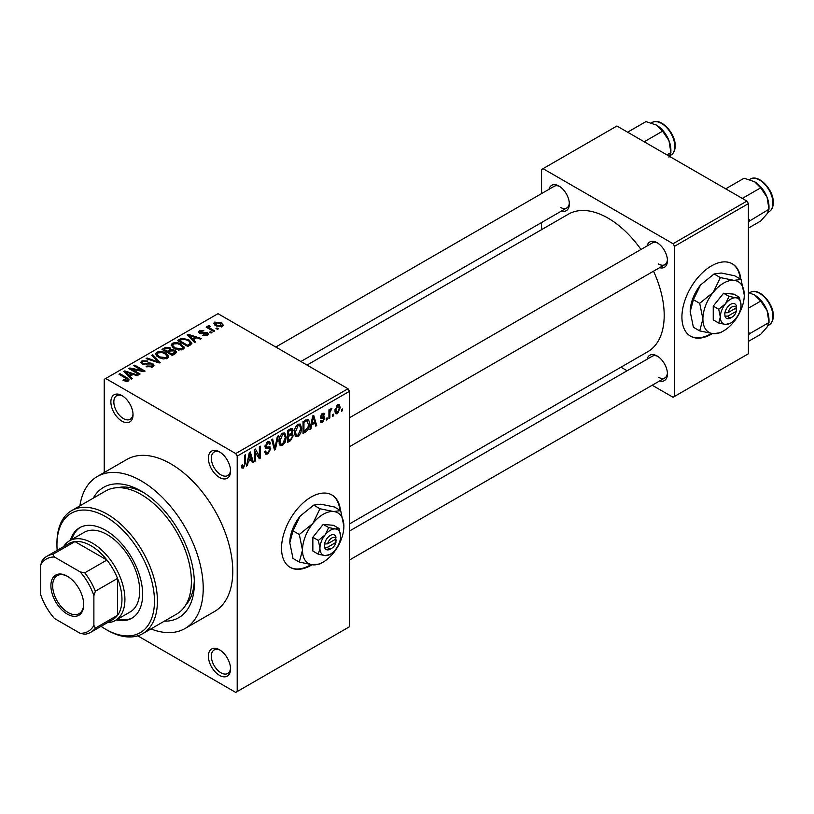 <?xml version="1.0" encoding="UTF-8"?>
<svg xmlns="http://www.w3.org/2000/svg" width="814" height="814" viewBox="0 0 814 814"><rect width="100%" height="100%" fill="white"/><g stroke="black" fill="none" stroke-linecap="round" stroke-linejoin="round"><path stroke-width="1.22" d="M219.475 477.452A15.67 9.046 60 0 1 208.394 458.251A15.67 9.046 60 0 1 219.475 451.862L219.475 451.862A15.67 9.046 60 0 1 230.555 471.052A15.67 9.046 60 0 1 219.475 477.452M220.238 452.33A13.584 7.845 -120 0 0 214.163 452.035A13.584 7.845 -120 0 0 212.078 462.922A13.584 7.845 -120 0 0 220.95 474.888A13.584 7.845 -120 0 0 227.737 475.559A13.584 7.845 -120 0 0 230.525 470.156M219.475 675.345A15.67 9.046 60 0 1 208.394 656.155A15.67 9.046 60 0 1 219.475 649.755L219.475 649.755A15.67 9.046 60 0 1 230.555 668.955A15.67 9.046 60 0 1 219.475 675.345M220.238 650.233A13.584 7.845 -120 0 0 214.163 649.938A13.584 7.845 -120 0 0 212.078 660.826A13.584 7.845 -120 0 0 220.95 672.791A13.584 7.845 -120 0 0 227.737 673.463A13.584 7.845 -120 0 0 230.525 668.05M121.958 421.153A15.67 9.046 60 0 1 110.877 401.953A15.67 9.046 60 0 1 121.958 395.563L121.958 395.563A15.67 9.046 60 0 1 133.038 414.753A15.67 9.046 60 0 1 121.958 421.153M122.731 396.031A13.584 7.845 -120 0 0 116.646 395.736A13.584 7.845 -120 0 0 114.57 406.624A13.584 7.845 -120 0 0 123.443 418.589A13.584 7.845 -120 0 0 130.23 419.261A13.584 7.845 -120 0 0 133.018 413.858M340.445 510.47A41.789 24.125 120 0 0 331.97 495.004A41.789 24.125 120 0 0 311.08 497.069A41.789 24.125 120 0 0 283.781 533.892A41.789 24.125 120 0 0 290.181 567.378A41.789 24.125 120 0 0 311.08 565.313A41.789 24.125 120 0 0 312.006 564.753M289.886 567.205A41.789 24.125 120 0 0 310.49 564.967A41.789 24.125 120 0 0 311.06 564.631M339.855 510.134A41.789 24.125 120 0 0 331.674 494.831M647.069 245.96A14.621 8.445 60 0 1 657.101 242.704L657.101 242.704A14.621 8.445 60 0 1 667.439 260.612A14.621 8.445 60 0 1 659.605 267.674M657.865 243.183A12.536 7.234 -120 0 0 652.309 242.938L349.491 417.765M548.962 189.326A14.621 8.445 60 0 1 558.994 186.06L558.994 186.06A14.621 8.445 60 0 1 569.342 203.978A14.621 8.445 60 0 1 561.497 211.04M559.767 186.538A12.536 7.234 -120 0 0 554.202 186.294L275.783 347.039M647.069 359.239A14.621 8.445 60 0 1 657.101 355.983L657.101 355.983A14.621 8.445 60 0 1 667.439 373.901A14.621 8.445 60 0 1 659.605 380.962M657.865 356.461A12.536 7.234 -120 0 0 652.309 356.217L349.491 531.043M93.284 498.127A75.224 43.427 60 0 1 141.168 491.096L141.168 491.096A75.224 43.427 60 0 1 194.353 583.221A75.224 43.427 60 0 1 164.326 621.174M143.437 492.46A68.956 39.805 -120 0 0 117.694 487.678M150.926 628.917A87.759 50.672 -120 0 0 185.043 628.52A87.759 50.672 -120 0 0 198.494 558.19A87.759 50.672 -120 0 0 141.168 480.86A87.759 50.672 -120 0 0 97.293 476.516A87.759 50.672 -120 0 0 79.884 505.86M185.043 628.52L214.591 611.456A87.759 50.672 -120 0 0 228.052 541.137A87.759 50.672 -120 0 0 170.716 463.797A87.759 50.672 -120 0 0 126.842 459.452L97.293 476.516M349.491 523.921L647.751 351.729A79.396 45.838 -120 0 0 653.52 271.184M640.984 249.471A79.396 45.838 -120 0 0 608.048 218.132A79.396 45.838 -120 0 0 568.345 214.204L307.031 365.079M740.842 279.304A41.789 24.125 120 0 0 732.366 263.838A41.789 24.125 120 0 0 711.467 265.903A41.789 24.125 120 0 0 684.167 302.727A41.789 24.125 120 0 0 690.577 336.213A41.789 24.125 120 0 0 711.467 334.147A41.789 24.125 120 0 0 712.403 333.587M690.282 336.04A41.789 24.125 120 0 0 710.876 333.801A41.789 24.125 120 0 0 711.446 333.465M740.252 278.968A41.789 24.125 120 0 0 732.071 263.665M333.638 414.092L333.638 415.801L332.702 416.341L332.702 414.641L333.638 414.092M329.884 413.471L329.884 417.969L328.937 418.518L328.937 409.829L329.884 409.289L329.884 410.673L331.003 408.486L331.898 408.435L330.057 411.589L329.884 413.471L328.937 412.922M327.197 417.816L327.197 419.525L326.251 420.065L326.251 418.355L327.197 417.816M324.776 418.264L322.507 422.385L320.97 422.608L320.207 420.919L321.154 420.217L322.568 421.103L323.84 419.027L323.596 418.376L320.889 418.467L320.34 417.114L322.466 413.41L324.033 413.186L324.644 414.641L323.697 415.333L322.497 414.631L321.286 416.392L321.591 416.941L324.237 416.737L324.776 418.264L322.354 416.87M320.574 420.655L322.568 421.103M323.697 415.333L321.571 414.102M320.513 415.944L321.591 416.941M311.67 424.918L310.856 428.958L309.869 429.527L312.729 415.934L313.716 415.364L316.717 425.569L315.73 426.139L314.916 423.046L311.67 424.918L310.928 424.491M298.046 436.508L295.35 436.192L294.424 432.631C294.22 429.365 295.431 426.567 298.056 424.247L300.203 424.053L301.679 428.296L300.742 433.129L298.046 436.508L294.607 434.513M295.93 436.711L295.35 436.192M282.6 445.421L279.904 445.105L278.978 441.544C278.775 438.278 279.985 435.49 282.611 433.17L284.758 432.977L286.233 437.22L285.297 442.043L282.6 445.421L279.161 443.437M280.484 445.624L279.904 445.105M243.396 468.06L241.931 468.06L241.371 465.506L242.307 464.804L243.447 466.636L244.454 465.15L244.587 455.27L245.533 454.731L245.533 462.83L243.396 468.06L241.473 466.941M241.371 465.883L243.447 466.636M235.724 453.561L348.016 388.736L349.491 391.3L349.491 626.729L237.2 691.554L237.2 456.125L235.724 453.561L105.708 378.5L104.233 379.355L104.233 472.507M349.491 391.3L237.2 456.125M248.27 461.518L247.456 465.557L246.469 466.127L249.328 452.533L250.315 451.963L253.317 462.169L252.34 462.739L251.526 459.645L248.27 461.518L247.527 461.09M255.331 451.455L255.331 461.009L254.395 461.548L254.395 449.613L255.403 449.033L259.361 456.318L259.361 446.744L260.307 446.194L260.307 458.14L259.3 458.72L254.395 450.905M269.353 446.764L270.777 448.789L267.857 453.937L265.72 454.222L264.733 451.699L265.679 451.007L266.351 452.676L267.938 452.492L269.841 449.348L269.414 448.29L265.761 448.443L265.008 446.601L267.684 441.788L269.638 441.514L270.513 443.711L269.576 444.413L269.007 442.958L267.714 443.162L265.944 446.103L266.31 447.191L265.008 446.438L266.239 447.14L270.065 446.927M278.347 435.785L275.397 449.43L274.471 449.959L271.693 439.621L272.659 439.061L274.878 448.331L277.36 436.345L278.347 435.785M291.422 432.997L293.345 435.561L290.486 440.72L287.576 442.399L287.576 430.453L292.307 428.429L293.081 430.28L292.063 433.374L292.602 433.486M307.143 419.383C308.781 419.759 309.513 421.235 309.33 423.799C309.574 427.055 308.394 429.751 305.769 431.888L303.022 433.486L303.022 421.54L307.997 419.525M340.221 407.57L337.607 413.665L336.019 413.827L334.981 410.683L337.607 404.67L339.204 404.527L340.221 407.57L339.184 406.969M342.511 408.974L342.511 410.683L341.565 411.223L341.565 409.523L342.511 408.974M237.2 691.554L235.724 692.409L137.719 635.826M218.396 328.795L217.46 329.334L215.985 328.48L216.921 327.94L218.396 328.795M211.955 332.519L211.009 333.058L209.534 332.204L210.47 331.664L211.955 332.519M195.614 341.951L194.627 342.521L187.139 334.9L188.136 334.33L201.475 338.563L200.488 339.133L196.591 337.82L193.335 339.692L195.614 341.951M184.056 348.321L184.056 346.957L182.936 349.42L178.622 350.04L174.145 348.534L171.082 345.065L172.334 343.294C175.59 342.195 178.561 342.521 181.268 344.271L184.188 347.67M168.61 357.234L168.61 355.871L167.491 358.333L163.176 358.964L158.699 357.448L155.637 353.978L156.888 352.208C160.144 351.109 163.115 351.434 165.822 353.184L168.742 356.583M152.747 366.849L146.133 366.636L146.947 366.015L151.618 366.107L152.533 364.998L151.75 363.98L142.124 364.011L140.802 362.322L141.962 360.826L147.883 360.978L147.08 361.599L143.203 361.508L142.348 362.515L143.101 363.482L144.444 363.919L148.789 362.83L152.676 363.431L154.05 365.211L152.747 366.849M132.214 378.551L131.227 379.121L123.748 371.499L124.735 370.93L138.075 375.162L137.098 375.732L133.191 374.42L129.935 376.302L132.214 378.551M348.016 388.736L217.999 313.675L105.708 378.5M126.089 381.4L123.036 380.28L123.84 379.66L127.126 380.25L127.36 379.212L119.007 374.237L119.943 373.687L126.964 377.747L129.121 379.884L128.297 380.972L126.089 381.4M127.126 381.379L127.36 379.212M140.089 374.002L139.153 374.542L128.816 368.569L129.813 367.999L142.074 370.492L133.781 365.71L134.717 365.16L145.065 371.133L144.058 371.713L131.817 369.22L140.089 374.002M160.155 362.423L159.229 362.952L146.103 358.587L147.08 358.028L158.425 362.016L151.78 355.311L152.767 354.741L160.155 362.423M175.244 353.714L172.334 355.392L161.986 349.42L164.906 347.731L170.095 347.741L171.245 349.582L175.071 350.305L176.607 352.167L175.244 353.714M171.296 349.277L171.245 350.529M190.527 344.882L187.78 346.469L177.432 340.506L181.746 338.237L188.858 339.814L191.972 343.172L190.527 344.882M207.397 335.297L202.686 335.226L206.39 334.646L206.491 333.241L199.593 333.292L198.606 332.01L199.562 330.83L203.897 330.81L200.671 331.43L200.376 332.661L207.234 332.59L208.394 334.035L207.397 335.297M206.39 335.714L206.491 333.241M200.671 331.43L200.376 333.628M214.642 330.962L213.695 331.512L206.176 327.167L207.112 326.618L208.313 327.32L208.099 325.895L209.402 325.61L210.205 326.394L209.391 326.699L209.381 327.727L214.642 330.962M207.794 326.343L208.099 327.024M209.402 325.61L209.381 329.009M222.497 326.587L215.985 325.844L213.767 323.392L214.703 322.09L221.143 322.782L223.433 325.274L222.497 326.587M746.926 201.078L748.402 203.632L674.531 246.286L673.056 243.722L746.926 201.078L616.91 126.007L541.564 169.516L541.564 193.59M541.564 222.548L541.564 229.67M674.531 246.286L674.531 396.418L673.056 397.273L652.197 385.226M627.126 370.757L620.96 367.195M674.531 396.418L748.402 353.764L748.402 203.632M673.056 243.722L543.04 168.661M658.577 264.031A12.536 7.234 -120 0 0 664.845 264.652A12.536 7.234 -120 0 0 667.409 259.717M560.47 207.387A12.536 7.234 -120 0 0 566.737 208.008A12.536 7.234 -120 0 0 569.312 203.073M658.577 377.309A12.536 7.234 -120 0 0 664.845 377.93A12.536 7.234 -120 0 0 667.409 372.995M185.582 605.27A68.956 39.805 -120 0 0 194.312 580.586M123.84 380.708L123.84 379.66M119.943 374.776L119.943 373.687M124.735 372.507L124.735 370.93M129.935 377.808L129.935 376.302M126.913 373.178L129.05 375.417L131.665 373.911L125.387 371.795L126.913 373.178L126.913 374.725M129.05 376.892L129.05 375.417M125.387 373.168L125.387 371.795M131.665 375.305L131.665 373.911M129.813 369.149L129.813 367.999M142.074 371.316L142.074 370.492M134.717 366.249L134.717 365.16M131.817 370.309L131.817 369.22M146.947 367.033L146.947 366.015M151.618 367.348L151.618 366.107M141.962 363.909L141.962 360.826M143.101 364.438L143.101 363.482M144.444 364.703L144.444 363.919M148.789 363.817L148.789 362.83M152.676 366.89L152.676 363.431M147.08 358.913L147.08 358.028M158.425 362.688L158.425 362.016M152.767 356.318L152.767 354.741M156.888 356.186L156.888 352.208M165.822 354.334L165.822 353.184M158.099 352.9L157.153 354.243L159.656 356.919L166.28 357.641L167.206 356.318L164.855 353.714L162.118 352.594L158.099 352.9M159.656 357.946L159.656 356.919M166.28 358.832L166.28 357.641M164.906 349.125L164.906 347.731M169.882 351.221L170.095 347.741M175.071 353.805L175.071 350.305M164.133 349.572L167.226 351.363L169.882 349.715L169.322 348.382L165.771 348.626L164.133 349.572L164.133 350.661M167.226 352.442L167.226 351.363M168.437 353.144L168.437 352.055L172.059 354.151L175.051 351.923L175.051 353.815M172.059 355.24L172.059 354.151M174.898 353.907L174.135 350.854L170.289 350.987L168.437 352.055M174.054 354.395L174.054 353.001M172.334 347.273L172.334 343.294M181.268 345.421L181.268 344.271M173.555 343.986L172.599 345.329L175.102 347.995L181.726 348.728L182.651 347.395L180.301 344.79L177.564 343.671L173.555 343.986M175.102 349.023L175.102 347.995M181.726 349.918L181.726 348.728M181.746 339.428L181.746 338.237M188.858 340.954L188.858 339.814M179.579 340.659L187.505 345.228L189.194 344.261L190.059 342.022L187.902 340.344L182.794 339.041L179.579 340.659L179.579 341.748M187.505 346.316L187.505 345.228M190.435 344.943L190.059 342.022M189.194 345.655L189.194 344.261M188.136 335.907L188.136 334.33M193.335 341.208L193.335 339.692M190.313 336.569L192.44 338.817L195.055 337.301L188.787 335.195L190.313 336.569L190.313 338.125M192.44 340.293L192.44 338.817M188.787 336.569L188.787 335.195M195.055 338.705L195.055 337.301M203.49 335.541L203.49 334.605M199.562 333.272L199.562 330.83M201.302 333.801L201.302 332.845M207.234 335.388L207.234 332.59M210.47 332.743L210.47 331.664M207.112 327.706L207.112 326.618M208.313 328.398L208.313 327.32M210.734 329.802L210.734 328.714M216.921 329.029L216.921 327.94M214.703 324.969L214.703 322.09M221.143 323.941L221.143 322.782M221.449 326.984L220.279 323.362L215.751 322.72L215.232 325.376M215.751 322.72L216.921 325.305L221.449 325.946L221.957 325.183L221.957 326.831M216.921 326.333L216.921 325.305M246.683 465.109L247.456 465.557M251.984 461.406L253.317 462.169M250.315 458.943L251.526 459.645M249.46 455.962L248.585 459.941L251.2 458.435L249.898 453.449L249.46 455.962L248.708 455.525M247.863 459.523L248.585 459.941M249.216 453.062L249.898 453.449M254.395 460.47L255.331 461.009M257.356 455.148L259.361 456.318M258.374 457.02L260.307 458.14M264.764 452.157L267.857 453.937M267.43 441.941L270.513 443.711M266.666 442.562L267.714 443.162M265.099 445.604L265.944 446.103M267.806 447.069L270.777 448.789M274.135 448.697L275.397 449.43M273.88 447.751L274.878 448.331M285.226 436.64L286.233 437.22M284.554 441.615L285.297 442.043M282.611 434.554L279.914 441.025L281.003 444.169L282.6 444.027L285.287 437.718L284.228 434.442L281.583 433.964M279.009 440.496L279.914 441.025M290.476 428.774L293.081 430.28M290.344 433.821L293.345 435.561M288.512 431.308L288.512 434.88L291.259 433.17L292.134 431.023L291.717 429.873L288.512 431.308L287.576 430.769M287.576 434.33L288.512 434.88M288.512 436.273L288.512 440.455L291.483 438.593L292.409 436.111L291.911 434.818L288.512 436.273L287.576 435.734M287.576 439.916L288.512 440.455M289.153 434.503L290.364 435.205M300.671 427.716L301.679 428.296M300 432.702L300.742 433.129M298.056 425.641L295.36 432.102L296.449 435.246L298.046 435.114L300.732 428.805L299.674 425.519L297.029 425.04M294.454 431.583L295.36 432.102M304.568 431.196L305.769 431.888M308.343 423.229L309.33 423.799M303.958 422.395L303.958 431.542L308.018 427.462L308.394 424.328L306.959 420.889L303.958 422.395L303.022 421.845M303.022 431.003L303.958 431.542M304.416 420.736L305.626 421.428M305.545 420.075L307.417 421.011L305.677 420.004M310.083 428.51L310.856 428.958M315.384 424.796L316.717 425.569M313.705 422.344L314.916 423.046M312.861 419.363L311.986 423.341L314.601 421.835L313.288 416.849L312.861 419.363L312.098 418.925M311.253 422.924L311.986 423.341M312.617 416.463L313.288 416.849M320.228 421.072L322.507 422.385M320.39 416.524L323.596 418.376M322.497 413.4L324.644 414.641M326.251 418.976L327.197 419.525M328.937 417.429L329.884 417.969M328.937 410.134L329.884 410.673M330.423 409.137L331.624 409.829M330.209 409.635L330.952 410.063M328.937 410.948L330.057 411.589M332.702 415.262L333.638 415.801M335.103 412.23L337.607 413.665M337.118 405.006L338.573 405.85L337.576 405.932L335.928 410.134L337.627 412.413L339.285 408.19L336.691 405.413M335.032 409.615L335.928 410.134M335.022 411.558L337.627 412.413M341.565 410.144L342.511 410.683M116.29 619.963A52.238 30.159 -120 0 0 131.827 618.223A52.238 30.159 -120 0 0 139.835 576.363A52.238 30.159 -120 0 0 105.708 530.341A52.238 30.159 -120 0 0 79.589 527.747A52.238 30.159 -120 0 0 70.319 540.343M117.765 619.108A52.238 30.159 -120 0 0 132.56 617.785M101.058 626.342A68.956 39.805 -120 0 0 105.708 629.283A68.956 39.805 -120 0 0 154.467 601.139A68.956 39.805 -120 0 0 105.708 516.687A68.956 39.805 -120 0 0 56.949 544.841A68.956 39.805 -120 0 0 57.173 550.345M107.183 630.138L105.708 629.283L107.183 630.138A71.042 41.015 60 0 0 142.704 633.658L176.689 614.041A71.042 41.015 -120 0 0 187.576 557.112A71.042 41.015 -120 0 0 141.168 494.505A71.042 41.015 -120 0 0 105.647 490.995L71.663 510.612A71.042 41.015 60 0 1 107.183 514.133A71.042 41.015 60 0 1 153.592 576.729A71.042 41.015 60 0 1 142.704 633.658M56.949 544.841L56.949 543.131A71.042 41.015 60 0 1 71.663 510.612M63.624 546.621A45.971 26.536 60 0 1 69.424 540.852L84.198 532.325A45.971 26.536 60 0 1 107.183 534.605A45.971 26.536 60 0 1 137.22 575.111A45.971 26.536 60 0 1 130.169 611.945L115.395 620.471A45.971 26.536 60 0 1 107.499 622.618M80.342 527.34A52.238 30.159 -120 0 0 71.795 539.489M742.327 198.423L760.693 187.82L767.063 197.232A20.34 11.742 -120 0 1 768.996 206.644L768.996 209.218L767.063 213.838L760.693 221.032L748.402 228.124M748.402 221.713L768.996 209.218L767.063 197.232A20.34 11.742 -120 0 0 754.609 181.736L760.693 187.82M749.806 220.299L748.402 218.824M725.722 188.828L744.088 178.225L754.609 181.736M50.895 585.693A23.189 13.39 60 0 1 67.297 576.231A23.189 13.39 60 0 1 83.689 604.629A23.189 13.39 60 0 1 67.297 614.102A23.189 13.39 60 0 1 50.895 585.693M67.745 576.495A21.937 12.668 -120 0 0 57.214 575.651A21.937 12.668 -120 0 0 52.666 585.693A21.937 12.668 -120 0 0 62.24 607.773A21.937 12.668 -120 0 0 79.151 613.654A21.937 12.668 -120 0 0 83.689 604.11M69.424 540.852A45.971 26.536 60 0 1 104.853 553.174A45.971 26.536 60 0 1 124.918 599.43A45.971 26.536 60 0 1 115.395 620.471M93.885 625.396L95.37 628.123A43.875 25.336 60 0 1 90.71 632.315L112.871 619.515A43.875 25.336 -120 0 0 117.531 615.323A43.875 25.336 -120 0 0 121.958 599.43A43.875 25.336 -120 0 0 117.531 578.418A43.875 25.336 -120 0 0 106.919 560.032L74.949 541.585A43.875 25.336 -120 0 0 68.997 543.518L46.836 556.308A43.875 25.336 60 0 1 52.788 554.375L54.416 557.02A41.789 24.125 -120 0 0 40.7 564.936L40.7 594.688A41.789 24.125 -120 0 0 54.416 618.437L80.179 633.312A41.789 24.125 -120 0 0 93.885 625.396L93.885 595.644A41.789 24.125 -120 0 0 80.179 571.896L54.416 557.02M80.179 571.896L84.758 572.832L106.919 560.032A43.875 25.336 -120 0 0 74.949 541.585L52.788 554.375M95.37 628.123L117.531 615.323L117.531 578.418L95.37 591.208L93.885 595.644M40.7 564.936L42.175 560.5A43.875 25.336 60 0 1 46.836 556.308M90.71 632.315A43.875 25.336 60 0 1 84.758 634.248L80.179 633.312M84.758 572.832A43.875 25.336 60 0 1 95.37 591.208M748.402 334.992L749.806 333.577L748.402 332.102M748.402 341.402L760.693 334.31L767.063 327.116L768.996 322.497L749.806 333.577M767.063 310.51L768.996 322.497L768.996 319.933A20.34 11.742 -120 0 0 767.063 310.51A20.34 11.742 -120 0 0 754.609 295.024L760.693 301.099L767.063 310.51M748.402 308.191L760.693 301.099M748.402 292.521L754.609 295.024M644.22 141.778L662.586 131.176L668.966 140.598A20.34 11.742 -120 0 1 670.889 150.01L670.889 152.574L668.966 157.204M666.91 154.874L670.889 152.574L668.966 140.598A20.34 11.742 -120 0 0 656.511 125.102L662.586 131.176M627.614 132.194L645.98 121.591L656.511 125.102M335.938 539.01L327.584 543.844L324.369 543.986L324.562 547.293A8.354 4.823 120 0 0 330.281 549.104L331.766 548.249A6.268 3.622 120 0 0 335.938 542.429L335.938 539.01A6.268 3.622 120 0 0 331.766 538.013A6.268 3.622 120 0 0 327.584 543.844M336.009 537.271A8.354 4.823 120 0 0 330.281 535.459A8.354 4.823 120 0 0 324.562 543.874L324.369 543.986M340.628 536.304A14.621 8.445 120 0 0 335.46 528.947A14.621 8.445 120 0 0 325.112 534.92A14.621 8.445 120 0 0 319.943 548.249A14.621 8.445 120 0 0 325.112 555.606A14.621 8.445 120 0 0 335.46 549.633A14.621 8.445 120 0 0 340.628 536.304L339.031 528.49L335.46 528.947L328.683 527.564L325.112 534.92L318.345 540.435L319.943 548.249L318.345 554.222L325.112 555.606L329.68 554.548M318.345 554.222L312.851 551.047L312.851 537.26L323.189 524.399L333.537 525.315L339.031 528.49M328.683 527.564L323.189 524.399M318.345 540.435L312.851 537.26M319.994 508.76L312.851 523.473A29.253 16.891 120 0 0 302.503 550.132A29.253 16.891 120 0 0 312.851 564.845A29.253 16.891 120 0 0 333.537 552.899A29.253 16.891 120 0 0 343.874 526.241A29.253 16.891 120 0 0 333.537 511.528A29.253 16.891 120 0 0 312.851 523.473L299.308 534.493L292.999 530.85L300.142 516.137L313.685 505.118L320.828 504.192L334.371 506.969L340.679 510.602L333.537 511.528L319.994 508.76L313.685 505.118M299.308 534.493L302.503 550.132L299.308 562.067L312.851 564.845L319.994 563.919L321.988 562.728M299.308 562.067L292.999 558.424L289.804 542.796L292.999 530.85M343.874 526.241L340.679 510.602M300.142 516.137A29.253 16.891 120 0 0 289.804 542.796M324.562 547.293L327.584 547.252L335.938 542.429M327.584 547.252A6.268 3.622 120 0 0 331.766 548.249M334.717 539.723L336.192 540.577M736.334 307.845L727.981 312.678L724.765 312.82L724.959 316.127A8.354 4.823 120 0 0 730.677 317.938L732.152 317.084A6.268 3.622 120 0 0 736.334 311.263L736.334 307.845A6.268 3.622 120 0 0 732.152 306.847A6.268 3.622 120 0 0 727.981 312.678M736.395 306.105A8.354 4.823 120 0 0 730.677 304.294A8.354 4.823 120 0 0 724.959 312.708L724.765 312.82M741.015 305.138A14.621 8.445 120 0 0 735.846 297.782A14.621 8.445 120 0 0 725.508 303.754A14.621 8.445 120 0 0 720.339 317.084A14.621 8.445 120 0 0 725.508 324.44A14.621 8.445 120 0 0 735.846 318.467A14.621 8.445 120 0 0 741.015 305.138L739.417 297.324L735.846 297.782L729.079 296.398L725.508 303.754L718.731 309.269L720.339 317.084L718.731 323.056L725.508 324.44L730.077 323.382M718.731 323.056L713.247 319.882L713.247 306.095L723.585 293.233L733.923 294.149L739.417 297.324M729.079 296.398L723.585 293.233M718.731 309.269L713.247 306.095M720.39 277.594L713.247 292.307A29.253 16.891 120 0 0 702.899 318.966A29.253 16.891 120 0 0 713.247 333.679A29.253 16.891 120 0 0 733.923 321.733A29.253 16.891 120 0 0 744.271 295.075A29.253 16.891 120 0 0 733.923 280.362A29.253 16.891 120 0 0 713.247 292.307L699.704 303.327L693.396 299.684L700.539 284.971L714.082 273.952L721.224 273.026L734.767 275.804L741.066 279.436L733.923 280.362L720.39 277.594L714.082 273.952M699.704 303.327L702.899 318.966L699.704 330.901L713.247 333.679L720.39 332.753L722.374 331.563M699.704 330.901L693.396 327.259L690.191 311.63L693.396 299.684M744.271 295.075L741.066 279.436M700.539 284.971A29.253 16.891 120 0 0 690.191 311.63M724.959 316.127L727.981 316.086L736.334 311.263M727.981 316.086A6.268 3.622 120 0 0 732.152 317.084M735.113 308.557L736.589 309.412M126.964 378.876L126.964 377.747M146.622 364.448L146.622 363.461M156.42 362.016L156.42 361.294M168.986 351.74L168.986 350.335M180.067 340.374L180.067 338.98M202.808 333.648L202.808 332.468M244.587 462.291L245.533 462.83M265.028 447.008L267.501 448.443M273.412 446.031L274.511 446.662M289.275 440.018L290.486 440.72M288.939 429.67L290.15 430.362M320.34 417.094L322.67 418.437M750.233 179.161C758.414 173.545 773.829 189.784 773.3 202.615C773.259 206.96 771.835 210.002 769.037 211.732A18.803 10.857 -120 0 0 772.934 203.124A18.803 10.857 -120 0 0 764.722 184.198A18.803 10.857 -120 0 0 750.233 179.161L749.521 179.568M772.934 316.402A18.803 10.857 -120 0 0 764.722 297.476A18.803 10.857 -120 0 0 750.233 292.44C758.414 286.833 773.829 303.062 773.3 315.893C773.259 320.238 771.835 323.28 769.037 325.01A18.803 10.857 -120 0 0 772.934 316.402M652.126 122.517C660.317 116.911 675.722 133.14 675.193 145.971C675.152 150.315 673.727 153.358 670.929 155.087A18.803 10.857 -120 0 0 674.826 146.479A18.803 10.857 -120 0 0 666.625 127.554A18.803 10.857 -120 0 0 652.126 122.517L651.424 122.924M127.554 379.639L127.554 381.288M152.533 364.998L152.533 366.972M142.348 362.515L142.348 364.133M157.153 354.243L157.153 356.41M167.206 356.318L167.206 358.486M172.599 345.329L172.599 347.497M182.651 347.395L182.651 349.572M206.99 333.903L206.99 335.5M200.01 332.163L200.01 333.496M209.086 327.177L209.086 328.846M266.351 452.676L264.743 451.739M269.414 448.29L267.45 447.151M269.007 442.958L267.348 442.002M284.228 434.442L282.326 433.343M281.003 444.169L279.09 443.06M291.717 429.873L290.15 428.968M291.911 434.818L290.262 433.862M299.674 425.519L297.771 424.42M296.449 435.246L294.536 434.137M323.341 414.499L321.998 413.726M769.037 211.732L768.029 212.312M349.491 446.713L664.845 264.652M664.845 377.93L349.491 560.001M566.737 208.008L300.865 361.518M750.233 292.44L749.521 292.847M769.037 325.01L768.029 325.59M670.929 155.087L669.932 155.667"/></g></svg>
